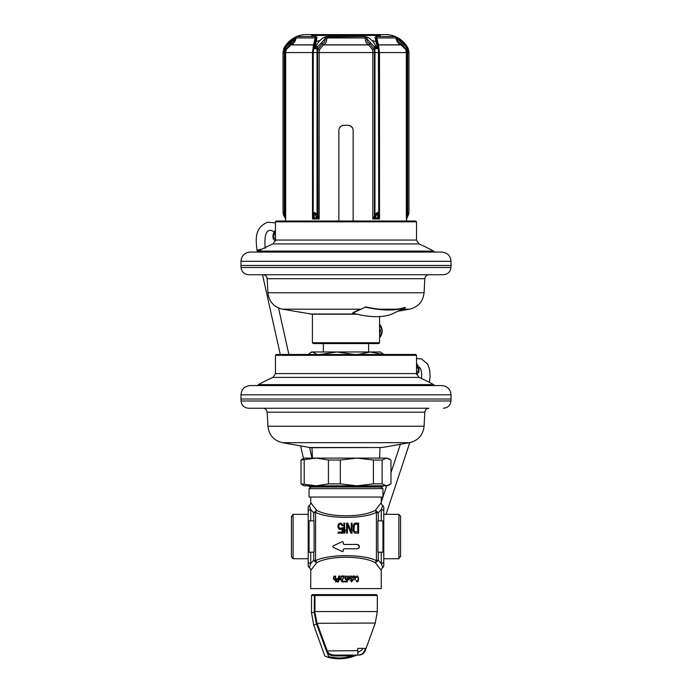 <?xml version="1.0" encoding="UTF-8"?>
<svg xmlns="http://www.w3.org/2000/svg" width="692" height="692" viewBox="0 0 692 692"><rect width="100%" height="100%" fill="white"/><g stroke="black" fill="none" stroke-linecap="round" stroke-linejoin="round"><path stroke-width="1.04" d="M381.214 570.303L375.471 562.89L378.273 560.269A3.356 2.612 180 0 0 376.405 560.719A3.356 2.751 -70 0 0 375.471 562.89C363.43 555.399 328.562 555.408 316.529 562.89A3.356 2.751 -110 0 0 315.595 560.719L315.595 512.339C327.991 519.052 364.027 519.043 376.405 512.339L376.405 560.719C364.009 554.007 327.973 554.015 315.595 560.719A3.356 2.612 0 0 0 313.727 560.269L313.727 552.19M343.31 549.422L343.985 548.756L357.288 548.756L343.985 548.756L343.31 549.422L343.31 550.988L342.358 551.593L332.956 547.208L332.956 545.997L342.358 541.611L343.31 542.217L343.31 543.782L343.985 544.457L357.288 544.457C360.056 545.953 360.056 547.381 357.288 548.756L357.833 548.678M355.316 533.169L354.088 532.529L353.275 530.807L353.543 524.597L355.316 523.091L358.594 523.091L358.594 533.169L355.316 533.169M352.046 523.091L351.225 523.091L352.046 523.091L352.046 533.169L350.818 533.169L347.41 524.597L347.41 533.169L346.588 533.169L346.588 523.091L347.817 523.091L351.225 531.88L347.817 523.091L346.588 523.091M351.225 523.091L351.225 531.88M343.855 523.091L344.677 523.091L344.677 531.456L345.498 529.951L344.677 533.169L343.855 533.169L343.855 523.091L344.677 523.091M342.765 525.669L341.407 523.308L339.902 523.091L338.535 523.948L337.852 525.877L338.535 523.948L339.902 523.091L341.407 523.308L342.497 524.813L342.765 525.669L341.952 525.669L341.268 524.38L339.357 524.38L338.535 526.526L339.902 528.454L342.765 527.598L342.765 533.169L338.128 533.169L338.128 532.096L342.082 532.096L338.128 532.096M337.852 525.877L338.128 527.806L339.218 529.311L340.724 529.527L342.082 528.671L342.082 532.096M353.958 529.743L354.365 525.02L355.316 524.38L357.773 524.38L357.773 531.88L355.316 531.88L357.773 531.88M354.088 530.6L355.316 531.88L354.088 530.6M314.696 507.746L316.529 510.168A3.356 2.751 110 0 1 315.595 512.339A3.356 2.612 0 0 1 313.727 512.781L310.734 509.554A2.517 2.232 180 0 0 308.217 511.786L308.217 565.537A2.517 2.517 0 0 0 309.298 567.604L309.324 567.509M316.529 562.89L313.727 560.269L310.734 563.504L309.298 567.604A3.356 3.356 -136.2 0 1 310.734 570.364L316.529 562.89M383.783 507.513L383.783 511.786L383.783 507.513A2.517 2.517 180 0 0 382.702 505.445L381.266 509.554L378.273 512.781A3.356 2.612 180 0 1 376.405 512.339A3.356 2.751 70 0 1 375.471 510.168L378.273 512.781L378.273 520.868M313.727 520.868L313.727 512.781L316.529 510.168C328.57 517.651 363.438 517.651 375.471 510.168L381.266 502.695A3.356 3.356 43.8 0 0 382.702 505.445M316.529 510.168L310.734 502.695A3.356 3.356 -43.8 0 1 309.298 505.445L310.734 509.554L310.734 520.868M309.298 505.445A2.517 2.517 180 0 0 308.217 507.513L308.217 511.786M378.273 552.19L378.273 560.269L381.266 563.504L382.702 567.604A2.517 2.517 0 0 0 383.783 565.537L383.783 561.273L383.783 565.537M310.725 563.522L310.734 563.504A2.517 2.232 180 0 1 308.217 561.273M315.777 563.902L314.799 565.182M312.101 568.651L310.803 570.277M310.734 570.364L310.734 588.581L381.266 588.581L381.266 570.364A3.356 3.356 136.2 0 1 382.702 567.604M383.783 514.329L398.903 514.329L398.903 558.729L400.037 556.775M398.903 514.329L400.573 516.275L400.573 556.775M383.783 558.729L398.903 558.729M381.266 520.868L381.266 509.554A2.517 2.232 180 0 1 383.783 511.786L383.783 561.273A2.517 2.232 180 0 1 381.266 563.504L381.266 552.19M381.958 565.425L381.802 564.992M377.382 507.634L381.214 502.755M381.266 497.038L381.266 502.695M310.734 497.038L310.734 502.695M310.725 509.52L310.215 508.118M336.978 579.368L336.77 581.116L338.258 581.245L338.258 579.368L336.978 579.368M334.686 576.618L335.291 577.362L334.418 576.618L333.812 577.612L334.011 579.117L334.686 579.368M335.291 577.362L335.291 578.616M357.513 575.986L358.594 577.993L357.513 575.986L356.302 576.367L356.371 577.491M358.594 577.993L358.119 581.496L356.57 581.738L356.371 580.363M356.908 576.739L357.79 576.868L358.188 577.993L357.989 580.744L356.908 581.116M354.624 575.986L355.428 577.491L354.892 576.116L353.742 576.618L353.275 575.986L353.742 579.991L353.742 577.24M355.428 577.491L355.091 579.991L354.892 576.739L353.88 576.868L354.356 576.488M351.796 575.986L352.738 577.612L351.796 575.986L350.913 576.116L350.247 577.362L350.645 578.988L352.064 579.74L351.657 581.116L350.446 580.493L351.657 581.868M352.738 577.612L351.251 576.739L350.645 577.863M351.657 578.616L352.531 579.991L352.193 578.988L351.251 578.616M352.531 579.991L351.925 581.738L352.531 580.493M349.365 579.368L349.365 575.986L349.365 578.867L348.759 579.489L348.154 578.365L348.759 579.489M348.759 579.991L349.235 579.619L348.491 579.991L347.886 578.988L348.154 575.986L348.154 578.365M346.943 579.239L346.943 581.245L344.988 581.245L344.988 581.868L347.28 581.868L347.28 578.616L345.87 579.117L345.196 577.993L345.87 576.618L347.28 577.491L346.606 576.116L345.87 575.986L344.858 578.114M346.268 579.74L344.988 578.737L345.87 579.74M343.915 576.739L341.623 581.868L344.313 581.868L344.313 581.245L341.96 581.245L344.313 575.986L341.623 575.986L341.623 576.739L343.915 576.739L341.623 580.995M339.876 579.991L340.749 579.368L341.087 579.991L341.087 575.986L340.611 579.117L339.599 578.988L339.538 575.986L339.201 578.365M339.668 579.87L339.27 578.988L339.668 579.87M337.047 581.868L338.656 581.868L338.656 575.986L338.258 578.616L336.71 578.737L336.165 580.493M336.71 581.738L336.234 580.865L336.71 581.738M333.613 579.239L333.475 578.495L333.613 579.239M334.279 579.991L335.291 579.239L335.629 581.868L335.629 575.986L335.291 576.739L334.011 576.116L333.475 578.495M357.513 581.868L358.594 579.87M353.612 575.986L353.742 576.618M350.645 577.491L351.251 576.739M350.853 580.493L351.251 581.116M346.268 575.986L347.28 577.491M344.858 577.612L345.87 575.986M340.144 579.489L340.749 578.867M336.165 579.991L337.047 578.616M333.475 577.491L334.279 575.986M308.217 514.329L293.097 514.329L293.097 558.729L291.427 556.775L291.427 516.275M308.217 558.729L293.097 558.729M293.097 514.329L291.963 516.275M308.554 485.819L309.748 487.012L382.252 487.012L383.446 485.819M381.353 488.638A3.356 3.356 90 0 1 382.252 487.012M310.647 488.638A3.356 3.356 -90 0 0 309.748 487.012M358.439 548.419L358.88 548.038M359.217 547.545L358.932 545.227M358.439 544.786L357.885 544.543M343.985 544.457L343.31 543.782M343.31 542.217L342.358 541.611L343.31 542.217M332.956 545.997L332.956 547.208L342.618 551.662M342.358 551.593L343.31 550.988L342.358 551.593M358.594 523.091L354.641 523.308L353.543 524.597L353.136 526.526M345.498 529.951L344.677 531.456M342.765 527.598L339.902 528.454L338.535 526.526M382.417 486.839L309.583 486.839M382.944 552.19L377.91 552.19L377.91 520.868L382.944 520.868L382.944 552.19M314.09 520.868L314.09 552.19L309.056 552.19L309.056 520.868L314.09 520.868M364.252 221.838L275.468 221.838L275.468 240.063L416.532 240.063L416.532 221.838L364.252 221.838M275.468 221.838L276.307 220.999L415.693 220.999L416.532 221.838M250.201 252.061L441.799 252.061C447.404 252.615 450.483 255.685 451.028 261.299L240.972 261.299C241.517 255.685 244.596 252.615 250.201 252.061M240.972 265.494L241.058 267.501L450.942 267.501L451.028 265.494L240.972 265.494L240.972 261.299M241.058 267.501C241.646 271.921 244.164 274.326 248.601 274.733L443.399 274.733C447.836 274.326 450.354 271.921 450.942 267.501M367.487 274.733L429.005 274.733C426.557 274.949 425.165 276.281 424.819 278.712L267.181 278.712C266.835 276.281 265.443 274.949 262.995 274.733M312.412 342.739L379.588 342.739L378.749 343.578L313.251 343.578L312.412 342.739L312.412 314.194L356.96 314.194L311.997 314.194L282.466 309.186L361.12 309.186M277.873 355.333L275.468 355.333L275.468 373.568L416.532 373.568L416.532 355.333L277.873 355.333M275.468 355.333L276.307 354.494L415.693 354.494L416.532 355.333M250.201 385.565L441.799 385.565C447.404 386.11 450.483 389.189 451.028 394.803L240.972 394.803C241.517 389.189 244.596 386.11 250.201 385.565M240.972 398.999L241.058 400.997L450.942 400.997L451.028 398.999L240.972 398.999L240.972 394.803M241.058 400.997C241.646 405.417 244.164 407.83 248.601 408.237L421.739 408.237M248.601 408.237L270.261 408.237M265.823 408.237L262.995 408.237C265.443 408.453 266.835 409.776 267.181 412.216L424.819 412.216C425.165 409.776 426.557 408.453 429.005 408.237L265.823 408.237M382.192 447.508L409.534 442.681L282.466 442.681L309.808 447.508L382.192 447.508L311.997 447.698L312.412 458.104M380.003 447.698L379.588 458.104M389.466 484.962L386.551 485.819L390.98 483.872L390.98 460.042L386.551 458.104L389.466 458.96M382.122 483.872L373.403 483.872L356.864 485.819L340.326 483.872L328.423 483.872L316.313 485.819L304.022 485.819L301.02 483.872L316.313 485.819L386.551 485.819L382.122 483.872L382.122 460.042L386.551 458.104L356.864 458.104L373.403 460.042L382.122 460.042M316.313 458.104L328.423 460.042L340.326 460.042L356.864 458.104L304.022 458.104L301.02 460.042L316.313 458.104M328.423 483.872L328.423 460.042M304.203 483.872L304.203 460.042M340.326 483.872L340.326 460.042M373.403 483.872L373.403 460.042M301.02 483.872L301.02 460.042M316.313 485.819L309.506 485.819M308.122 354.494L311.573 351.977L380.427 351.977L383.878 354.494M310.362 352.678L312.749 351.977L317.896 355.057M319.825 354.494L337.09 351.977L354.356 354.494M357.703 354.494L370.341 351.977L382.979 354.494M382.944 497.038L309.056 497.038L309.056 488.638L382.944 488.638L382.944 497.038L381.266 502.081M338.864 220.999L338.864 130.321C339.158 127.259 340.845 125.581 343.898 125.278L341.364 125.961M340.481 126.619L339.426 128.003M352.539 127.942L350.671 125.987M350.636 125.961L348.102 125.278C351.155 125.581 352.842 127.259 353.136 130.321L353.136 130.122M349.434 125.46L350.489 125.883M351.666 126.757L352.28 127.501M352.574 128.003L352.989 129.119M339.72 127.501L340.334 126.757M341.511 125.883L342.566 125.46M353.136 220.999L353.136 130.321M343.898 125.278L348.102 125.278M406.801 216.76L407.164 52.575L406.334 52.575L406.334 218.983L406.801 216.76A1.678 0.96 42.2 0 1 406.853 217.868L406.455 220.999M373.991 216.76L374.969 214.641L377.486 212.314L378.749 214.641L378.809 216.76A1.678 1.28 160.2 0 1 377.858 217.868L374.995 217.868L377.486 212.314L377.858 217.868L379.493 218.983L372.832 218.983L373.991 216.76L374.995 217.868L372.832 218.983L372.832 52.575L372.564 49.634L368.525 44.842C366.284 43.613 365.177 41.321 365.203 37.965L326.797 37.965L325.327 38.527C325.231 41.018 324.228 42.714 322.325 43.605L317.87 49.34L317.576 52.575L318.009 216.76L317.005 217.868L314.142 217.868L314.133 215.221L314.514 212.314L316.036 216.639L319.168 218.983L312.507 218.983L313.191 216.76A1.678 1.28 19.8 0 0 314.142 217.868L312.507 218.983L312.507 52.575L313.485 44.937L315.232 37.965L296.029 37.965L283.763 48.708L283.028 52.575L284.291 52.575L284.291 214.641L285.199 216.76A1.678 0.96 137.8 0 0 285.147 217.868L283.028 212.314L284.291 214.641L283.556 215.221L283.028 212.314L283.556 215.221L285.666 218.983L285.545 220.999M353.136 130.113L352.998 129.136M287.18 43.484L289.498 41.113M292.171 39.037L295.804 37.013M297.006 36.572L295.138 37.325L285.216 46.113L283.815 48.552L284.568 47.16M321.616 39.046L324.133 37.325A1.678 0.908 -119 0 1 325.327 38.527L317.81 46.727L315.18 48.708L314.583 48.708L314.03 46.727L315.786 38.527A1.678 1.522 13.7 0 1 315.812 38.423A1.678 1.522 -166.3 0 1 317.014 37.325L315.855 36.572L297.041 36.572A1.678 1.661 -90 0 0 296.029 37.965C295.493 41.321 293.815 43.613 290.986 44.842L286.203 49.634L285.666 52.575L285.666 218.983L285.199 216.76M375.964 216.639A1.678 0.484 31.2 0 1 374.424 215.774L374.424 52.575L374.13 49.34L369.675 43.605C367.772 42.714 366.769 41.018 366.673 38.527L365.203 37.965A1.678 0.64 -90 0 0 364.814 36.572L367.867 37.325L364.814 36.572L327.186 36.572A1.678 0.64 -90 0 0 326.797 37.965C326.823 41.321 325.716 43.613 323.475 44.842L319.436 49.634L319.168 52.575L319.168 218.983L318.009 216.76M406.455 218.983L407.77 216.639A1.678 0.484 31.2 0 0 407.164 215.774L407.709 214.641L407.709 52.575L407.164 52.575L406.576 49.34L400.919 43.605C398.791 42.714 397.442 41.018 396.888 38.527L395.971 37.965L376.768 37.965L376.214 38.527A1.678 1.522 166.3 0 0 376.188 38.423L377.962 46.693A1.678 0.891 168.8 0 0 377.962 46.693L376.214 38.527L376.768 37.965L376.214 38.527L376.768 37.965L378.515 44.937L379.493 52.575L406.334 52.575L405.797 49.634L401.014 44.842C398.185 43.613 396.507 41.321 395.971 37.965A1.678 1.661 -90 0 0 394.959 36.572L396.862 37.325L394.959 36.572L376.145 36.572L374.995 37.325L376.145 36.572L394.959 36.572M406.87 217.868L408.972 212.314L407.709 214.641L408.444 215.221L408.972 212.314L408.972 52.575L407.709 52.575A9.653 9.653 0 0 0 407.086 49.149L406.161 46.727L396.888 38.527A1.678 0.614 -64 0 0 396.862 37.325L406.784 46.113L396.862 37.325M401.144 43.7A1.678 0.64 -66.7 0 0 401.239 44.937L378.515 44.937A1.678 1.557 165.8 0 1 377.469 44.219M316.832 37.948L316.599 38.847M364.814 36.572L324.756 37.031M325.595 36.763L326.287 36.633M315.786 38.527L315.232 37.965A1.678 1.021 -90 0 1 315.855 36.572L315.898 36.572M297.041 36.572L315.855 36.572L317.005 37.325L314.808 48.552L316.253 46.113C317.896 42.376 320.526 39.453 324.133 37.325M405.797 49.634L408.289 48.786A1.678 1.678 -26.1 0 0 408.219 48.622A25.223 25.223 0 0 0 385.617 34.6L306.383 34.6A25.223 25.223 0 0 0 283.781 48.622L283.781 48.622A1.678 1.678 26.1 0 0 283.711 48.786L283.772 48.63M406.784 46.113L408.185 48.552L406.784 46.113L406.161 46.727L408.219 48.622L408.972 52.575M295.138 37.325A1.678 0.614 -116 0 0 295.112 38.527C294.558 41.018 293.209 42.714 291.081 43.605L285.424 49.34L284.836 52.575L284.291 52.575A9.653 9.653 0 0 1 284.914 49.149L283.815 48.552M375.747 46.113C374.104 42.376 371.474 39.444 367.867 37.325A1.678 0.908 -61.1 0 0 366.673 38.527L374.19 46.727A1.678 0.683 -24.3 0 1 375.747 46.113L376.993 48.552L377.036 46.113L374.995 37.325A1.678 1.522 166.3 0 1 376.188 38.423A1.678 1.522 -13.7 0 0 374.995 37.325M385.617 34.6L306.383 34.6M290.856 43.7A1.678 0.64 -113.3 0 1 290.761 44.937L313.485 44.937A1.678 1.557 14.2 0 0 314.531 44.219M313.191 216.76L313.251 52.575L284.836 52.575L284.836 215.774A1.678 0.484 148.8 0 0 284.23 216.639M314.964 46.113A1.678 0.891 11.2 0 0 314.038 46.693A1.678 0.891 11.2 0 1 314.038 46.693L315.812 38.423A1.678 1.522 13.7 0 1 317.005 37.325M314.012 46.797L313.251 52.575A9.653 4.827 -90 0 1 313.571 49.149A2.517 0.778 10.8 0 1 313.571 49.123A2.517 0.778 10.8 0 1 314.583 48.708L314.808 48.552M313.251 52.575L317.031 52.575A9.653 4.827 -90 0 1 317.351 49.149A2.517 0.778 10.8 0 0 315.18 48.708L315.007 48.552M322.126 43.7A1.678 0.908 -115.8 0 0 323.276 44.937L368.724 44.937A1.678 0.908 -64.2 0 0 369.874 43.7M377.192 48.552L377.417 48.708A2.517 0.778 -10.8 0 1 378.429 49.123L377.97 46.727L377.417 48.708L376.993 48.552M376.82 48.708L374.19 46.727L374.649 49.149A2.517 0.778 -10.8 0 1 376.82 48.708M376.768 37.965A1.678 1.021 -90 0 0 376.145 36.572M378.809 216.76L379.493 218.983L379.493 52.575L378.749 52.575A9.653 4.827 -90 0 0 378.429 49.149A2.517 0.778 -10.8 0 1 378.429 49.149L378.749 214.641A1.678 0.666 180 0 1 377.867 215.221M378.749 214.641L378.749 215.774A1.678 0.96 180 0 1 377.806 216.639M314.194 216.639A1.678 0.96 0 0 1 313.251 215.774L314.514 212.314L317.031 214.641L317.031 52.575L374.969 52.575L374.969 214.641L376.578 215.221M315.422 215.221L317.031 214.641L317.576 215.774A1.678 0.484 148.8 0 1 316.036 216.639M313.251 214.641L313.251 215.774L313.251 214.641A1.678 0.666 0 0 0 314.133 215.221M311.573 35.439L311.573 34.6L380.427 34.6L380.427 35.439L311.573 35.439L380.427 35.439M376.041 41.494A129.3 129.3 0 0 0 372.088 40.62M315.959 41.494A129.3 129.3 0 0 1 319.912 40.62M376.483 594.627L377.322 595.466L311.504 595.466L311.504 612.524L314.272 612.524L314.41 594.627L312.343 594.627L376.483 594.627L315.777 594.627L314.938 595.466L315.777 594.627M327.1 650.428L316.988 623.042L314.955 612.498L314.938 595.466M316.192 594.627L375.808 594.627L316.192 594.627M362.193 649.65L362.677 648.369L362.132 649.805L357.755 652.565M365.341 648.612L364.572 650.662L365.437 648.369L357.755 648.369L357.755 655.082L333.769 655.082C330.421 654.58 328.415 653.49 327.748 651.803L327.186 650.662L327.748 651.803L327.039 652.236L326.442 650.938L316.287 623.31L314.272 612.524L314.955 612.498M316.287 623.31L375.289 623.042L365.238 650.662L364.572 650.662C363.309 653.499 361.086 654.969 357.911 655.082L357.954 655.082M353.655 655.082L352.271 655.082L353.655 655.082L353.577 655.713L352.271 655.921L333.769 655.921C330.041 655.359 327.792 654.13 327.039 652.236L328.605 656.587C323.614 655.817 323.614 655.817 328.605 656.587A42.818 42.818 0 0 0 352.271 655.921L352.271 655.082L352.972 655.082L352.271 655.082M357.911 655.082L333.769 655.082L333.769 655.921M356.501 655.082L355.939 655.082M353.577 655.713C357.28 655.142 357.28 655.142 353.577 655.713L353.785 656.301A43.657 43.657 0 0 1 328.397 657.4L328.605 656.587M353.785 656.301C357.15 655.013 357.15 655.013 353.785 656.301L356.968 655.082M352.937 312.654L360.368 309.186M405.296 307.706L405.227 307.378A67.15 30.604 21.8 0 1 365.264 306.798L365.333 307.136A67.409 30.725 21.8 0 0 405.296 307.706L392.485 313.787A54.002 24.618 21.8 0 1 352.756 313.104M353.11 312.94L365.333 307.136M379.588 328.709L380.695 330.984L379.588 333.267M379.588 330.984L380.695 330.984M416.645 374.554L418.703 372.521L416.653 374.571M416.532 372.685L418.703 370.531A10.916 6.323 45.3 0 1 418.729 372.339A10.916 6.323 45.3 0 1 418.703 372.521M416.532 364.52L418.703 370.531M416.532 363.534A9.653 5.597 45.3 0 1 418.971 370.488L418.729 372.339M275.468 239.19L273.297 237.027L275.468 231.016M275.355 241.05L273.297 239.017A10.916 6.323 -45.3 0 1 273.271 238.844A10.916 6.323 -45.3 0 1 273.297 237.027M275.347 241.075L273.297 239.017M273.271 238.844L273.029 236.984A9.653 5.597 -45.3 0 1 275.468 230.029M310.734 552.19L310.734 563.504M419.032 243.913L272.968 243.913A181.356 181.356 0 0 0 258.393 251.118L433.607 251.118A181.356 181.356 0 0 0 419.032 243.913L416.532 240.063M267.181 278.712L267.916 292.742L424.084 292.742L424.819 278.712M379.311 309.186L396.914 309.186M402.277 309.186L409.534 309.186C418.184 307.066 423.037 301.591 424.084 292.742M309.808 314.004L356.172 314.004M419.032 377.408L272.968 377.408A181.356 181.356 0 0 0 258.393 384.622L433.607 384.622A181.356 181.356 0 0 0 419.032 377.408L416.532 373.568M267.181 412.216L267.916 426.237L424.084 426.237L424.819 412.216M285.147 217.868L285.545 218.983M400.919 43.605A1.678 0.64 -66.8 0 0 401.014 44.842L378.489 44.842A1.678 1.557 165.8 0 1 377.451 44.141M314.549 44.141A1.678 1.557 14.2 0 1 313.511 44.842L290.986 44.842A1.678 0.64 -113.2 0 0 291.081 43.605M369.675 43.605A1.678 0.908 -64.3 0 1 368.525 44.842L323.475 44.842A1.678 0.908 -115.7 0 1 322.325 43.605M286.203 49.634L284.914 49.149L285.839 46.727L285.216 46.113M313.58 49.106L314.004 46.866M319.436 49.634A1.678 0.51 -169.5 0 1 317.87 49.34L317.351 49.149L317.81 46.727A1.678 0.683 -155.7 0 0 316.253 46.113M372.564 49.634A1.678 0.51 -10.5 0 0 374.13 49.34L374.649 49.149A9.653 4.827 -90 0 1 374.969 52.575L378.749 52.575M378.42 49.106L377.996 46.866M377.988 46.797L377.962 46.693A1.678 0.891 168.8 0 0 377.036 46.113M378.481 49.426A1.678 0.51 169.2 0 0 379.225 49.634M313.519 49.426A1.678 0.51 10.8 0 1 312.775 49.634M377.252 48.137L376.716 48.137L377.252 48.137M315.284 48.137L314.748 48.137L315.284 48.137M377.322 595.466L377.322 611.555L314.263 611.555M326.442 650.938L357.755 650.662M317.247 623.743L313.684 625.023L324.816 655.981L328.397 657.4M379.588 324.263L382.166 330.984A9.826 9.489 90 0 1 379.588 337.705L382.166 330.984A9.826 9.489 90 0 0 379.588 324.271M262.259 249.042L257.026 250.158L257.441 252M272.968 243.913L275.468 240.063M258.393 251.118L257.398 252.061M433.607 251.118L434.602 252.061M451.028 261.299L451.028 265.494M267.916 292.742C268.963 301.591 273.807 307.066 282.466 309.186M398.056 311.21L409.534 309.186M379.588 316.59L379.588 342.739M323.372 343.578L323.372 351.977M368.628 343.578L368.628 351.977M272.968 377.408L275.468 373.568M258.393 384.622L257.398 385.565M433.607 384.622L434.602 385.565M451.028 394.803L451.028 398.999M450.942 400.997C450.354 405.417 447.836 407.83 443.399 408.237M267.916 426.237C268.963 435.086 273.807 440.57 282.466 442.681M409.534 442.681C418.184 440.57 423.037 435.086 424.084 426.237M309.808 447.508L311.997 447.698M283.028 212.314L283.028 52.575M375.289 623.042L377.322 611.555M365.238 650.662C364.061 653.456 361.959 654.926 358.932 655.082M311.504 612.524L313.684 625.023M312.343 594.627L311.504 595.466M421.532 378.533L421.739 373.896L420.866 369.372L419.81 367.564L418.392 366.803M429.395 382.365L430.121 376.768L429.697 369.848L427.604 364.078L421.592 358.949L416.532 358.534M409.776 442.638L386.058 514.329M400.383 444.299L390.98 472.705M386.646 485.819L382.944 497.003M274.274 231.872L271.013 230.332L269.638 230.375C265.667 231.067 264.197 237.053 265.226 248.324M257.026 250.158C255.538 238.506 254.872 227.408 267.726 222.201L275.468 222.919M262.502 274.733L280.277 354.494M309.601 447.464L311.971 458.104M300.648 445.89L303.442 458.441M309.834 487.099L310.172 488.638M278.521 308.001L288.884 354.494"/></g></svg>
